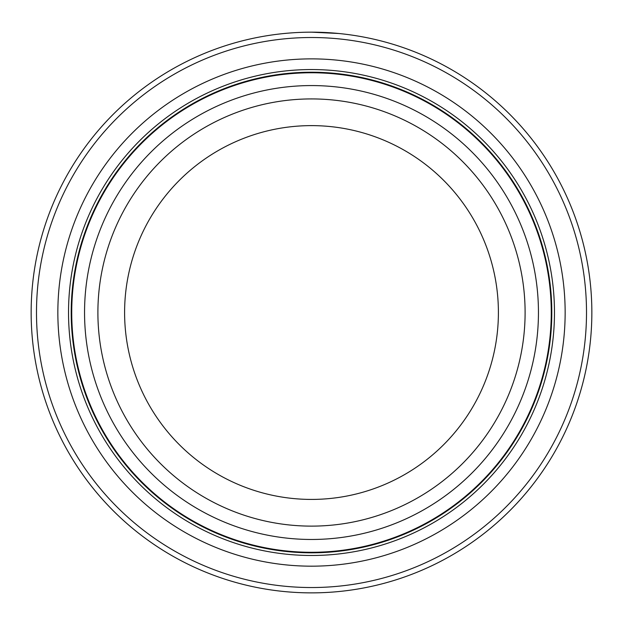 <?xml version="1.0" encoding="UTF-8"?>
<svg xmlns="http://www.w3.org/2000/svg" width="623" height="623" viewBox="0 0 623 623"><rect width="100%" height="100%" fill="white"/><g stroke="black" fill="none" stroke-linecap="round" stroke-linejoin="round"><path stroke-width="0.93" d="M289.882 33.003L292.094 32.848M338.577 33.486L311.523 32.17M551.269 312.52A239.769 239.769 0 0 0 311.5 72.759A239.769 239.769 0 0 0 71.731 312.52A239.769 239.769 0 0 0 311.5 552.29A239.769 239.769 0 0 0 551.269 312.52M565.147 312.52A253.647 253.647 0 0 1 311.5 566.175A253.647 253.647 0 0 1 57.853 312.52A253.647 253.647 0 0 1 311.5 58.873A253.647 253.647 0 0 1 565.147 312.52M554.47 312.52A242.97 242.97 0 0 1 311.5 555.49A242.97 242.97 0 0 1 68.53 312.52A242.97 242.97 0 0 1 311.5 69.55A242.97 242.97 0 0 1 554.47 312.52M586.508 312.52A275.008 275.008 0 0 0 311.5 37.512A275.008 275.008 0 0 0 36.492 312.52A275.008 275.008 0 0 0 311.5 587.536A275.008 275.008 0 0 0 586.508 312.52M31.15 312.52A280.35 280.35 0 0 1 311.5 32.17A280.35 280.35 0 0 1 591.85 312.52A280.35 280.35 0 0 1 311.5 592.87A280.35 280.35 0 0 1 31.15 312.52M287.086 33.237L284.47 33.478M301.719 32.341L303.409 32.287M498.4 312.52A186.9 186.9 0 0 0 311.5 125.62A186.9 186.9 0 0 0 124.6 312.52A186.9 186.9 0 0 0 311.5 499.42A186.9 186.9 0 0 0 498.4 312.52A186.9 186.9 0 0 1 311.5 499.42A186.9 186.9 0 0 1 124.6 312.52M538.451 312.52A226.951 226.951 0 0 0 311.5 85.569A226.951 226.951 0 0 0 84.549 312.52A226.951 226.951 0 0 0 311.5 539.471A226.951 226.951 0 0 0 538.451 312.52M71.201 312.52A240.299 240.299 0 0 1 311.5 72.221A240.299 240.299 0 0 1 551.799 312.52A240.299 240.299 0 0 1 311.5 552.819A240.299 240.299 0 0 1 71.201 312.52M97.897 312.52A213.603 213.603 0 0 1 311.5 98.925A213.603 213.603 0 0 1 525.103 312.52A213.603 213.603 0 0 1 311.5 526.124A213.603 213.603 0 0 1 97.897 312.52"/></g></svg>
